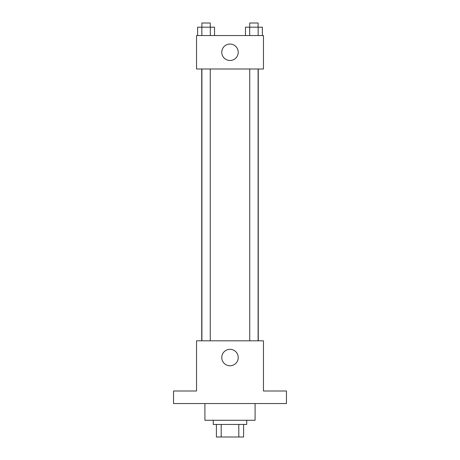 <?xml version="1.0" encoding="UTF-8"?>
<svg xmlns="http://www.w3.org/2000/svg" width="460" height="460" viewBox="0 0 460 460"><rect width="100%" height="100%" fill="white"/><g stroke="black" fill="none" stroke-linecap="round" stroke-linejoin="round"><path stroke-width="0.69" d="M238.803 424.453L238.803 437L216.407 437L216.407 424.453M238.803 437L243.593 437L243.593 424.453L243.593 437M246.727 420.273L246.727 424.453L213.273 424.453L213.273 420.273M221.197 424.453L221.197 437M204.907 403.546L204.907 420.273L255.093 420.273L255.093 403.546M286.453 403.546L173.546 403.546L173.546 391L196.546 391L196.546 340.82L263.453 340.82L263.453 391L286.453 391L286.453 403.546M238.222 357.546A8.223 8.223 0 0 1 225.889 364.665A8.223 8.223 0 0 1 225.889 350.422A8.223 8.223 0 0 1 238.222 357.546M258.267 69L258.267 340.82M249.74 340.82L249.74 69M210.26 69L210.26 340.82M263.453 69L196.546 69L196.546 35.546L263.453 35.546L263.453 69M238.222 52.273A8.223 8.223 0 0 1 225.889 59.392A8.223 8.223 0 0 1 225.889 45.149A8.223 8.223 0 0 1 238.222 52.273M262.373 35.546L262.373 27.18L245.467 27.18L245.467 35.546M258.146 27.18L258.146 35.546M249.694 27.18L249.694 35.546M249.74 27.18L249.74 23L258.1 23L258.1 27.18M214.532 35.546L214.532 27.18L197.627 27.18L197.627 35.546M210.306 27.18L210.306 35.546M201.854 27.18L201.854 35.546M201.9 27.18L201.9 23L210.26 23L210.26 27.18M201.733 69L201.733 340.82M258.1 340.82L258.1 69M201.9 69L201.9 340.82"/></g></svg>
